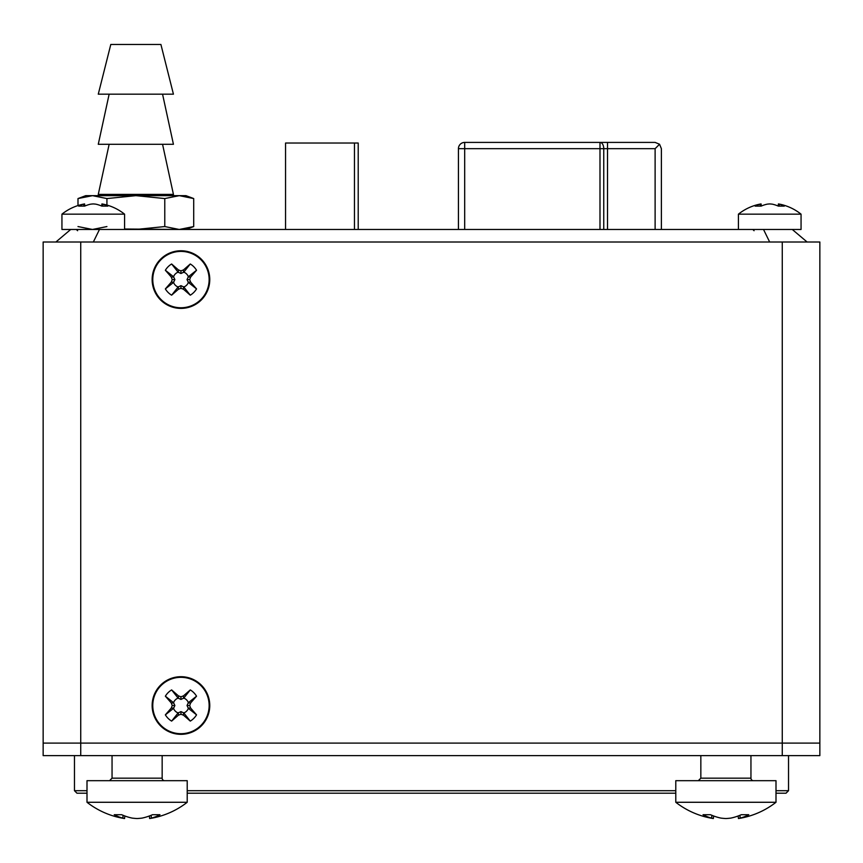 <?xml version="1.0" encoding="UTF-8"?>
<svg xmlns="http://www.w3.org/2000/svg" width="863" height="863" viewBox="0 0 863 863"><rect width="100%" height="100%" fill="white"/><g stroke="black" fill="none" stroke-linecap="round" stroke-linejoin="round"><path stroke-width="1.29" d="M782.266 755.621L819.85 755.621L819.85 242.007L782.266 242.007L782.266 743.097L819.85 743.097L43.15 743.097L80.734 743.097L80.734 755.621L43.15 755.621L43.15 242.007L80.734 242.007L80.734 743.097L782.266 743.097L782.266 755.621L80.734 755.621M74.466 755.621L74.466 790.702L87.001 790.702M775.999 793.205L786.031 793.205L788.534 790.702L775.999 790.702M675.783 790.702L187.217 790.702M87.001 793.205L76.969 793.205L74.466 790.702M675.783 793.205L187.217 793.205M782.266 242.007L80.734 242.007M180.95 308.393A28.813 28.813 0 0 1 152.136 279.58A28.813 28.813 0 0 1 180.95 250.766A28.813 28.813 0 0 1 209.763 279.58A28.813 28.813 0 0 1 180.95 308.393M180.95 734.327A28.813 28.813 0 0 1 152.136 705.513A28.813 28.813 0 0 1 180.95 676.7A28.813 28.813 0 0 1 209.763 705.513A28.813 28.813 0 0 1 180.95 734.327M807.11 242.007L792.288 229.472L807.11 242.007M769.742 203.927A50.054 46.462 72.1 0 1 772.309 204.164A50.054 46.462 72.1 0 0 769.742 203.927L769.742 203.927A50.054 46.462 -72.1 0 0 767.175 204.164A50.097 37.692 -81.9 0 0 761.177 206.106L755.157 206.106A50.097 32.686 83 0 1 760.12 204.164A50.054 17.702 83 0 1 761.069 203.927L761.069 203.927A50.108 50.108 0 0 0 738.426 214.164L738.426 229.472L661.382 229.472L661.382 148.673L661.382 229.472M599.99 229.472L599.99 142.406L464.693 142.406A6.268 6.268 0 0 0 458.436 148.673L458.436 229.472L321.263 229.472M317.498 229.472L179.245 229.472L185.966 229.472L193.711 226.559L193.711 198.566L179.245 195.653L185.966 195.653L193.711 198.566M55.89 242.007L70.712 229.472L792.288 229.472M93.344 242.007L99.482 229.472M769.656 242.007L763.518 229.472M209.137 279.58A28.188 28.188 0 0 0 166.861 255.178A28.188 28.188 0 0 0 166.861 303.992A28.188 28.188 0 0 0 209.137 279.58M190.281 295.178L183.517 289.278L180.95 288.296L178.382 289.278L171.629 295.178A18.166 18.166 0 0 1 165.362 288.911L171.262 282.158L172.244 279.58L171.262 277.012L165.362 270.259A18.166 18.166 0 0 1 171.629 263.992L178.382 269.892L180.95 270.874L183.517 269.892L190.281 263.992A18.166 18.166 0 0 1 196.537 270.259L190.647 277.012L189.666 279.58L190.647 282.158L196.537 288.911A18.166 18.166 0 0 1 190.281 295.178L183.808 287.012A7.95 7.95 0 0 0 188.382 282.438L187.023 279.58L188.382 276.732A7.95 7.95 0 0 0 183.808 272.158L180.95 273.506L178.102 272.158A7.95 7.95 0 0 0 173.528 276.732L174.876 279.58L173.528 282.438A7.95 7.95 0 0 0 178.102 287.012L180.95 285.664L183.808 287.012M180.95 288.296L180.95 285.664M183.517 289.278L183.517 286.743M178.382 289.278L178.382 286.743M190.647 282.158L188.102 282.158M189.666 279.58L187.023 279.58M196.537 288.911L188.382 282.438M171.629 295.178L178.102 287.012M173.528 282.438L165.362 288.911M171.262 282.158L173.797 282.158M172.244 279.58L174.876 279.58M171.262 277.012L173.797 277.012M165.362 270.259L173.528 276.732M178.102 272.158L171.629 263.992M178.382 269.892L178.382 272.428M180.95 270.874L180.95 273.506M183.517 269.892L183.517 272.428M190.281 263.992L183.808 272.158M188.382 276.732L196.537 270.259M190.647 277.012L188.102 277.012M124.563 818.545A81.327 27.562 95.7 0 1 122.816 818.102A81.413 52.729 95.8 0 1 114.24 814.715L121.715 814.715A81.413 61.715 -96.7 0 0 132.158 818.102A81.327 76.127 -105.5 0 0 137.109 818.545A81.327 76.127 105.5 0 0 142.05 818.102A81.413 61.715 96.7 0 0 152.492 814.715L159.968 814.715A81.413 52.729 -95.8 0 1 151.392 818.102A81.327 27.562 -95.7 0 1 149.644 818.545A81.424 81.424 0 0 0 187.217 802.277L187.217 780.681L87.001 780.681L87.001 802.277A81.424 81.424 0 0 0 124.563 818.545L124.822 815.977M187.217 802.277L87.001 802.277M164.671 780.681A2.503 2.503 0 0 1 162.158 778.178L162.158 755.621M149.644 818.545L149.385 815.977M122.816 818.102L123.107 815.298M151.392 818.102L151.111 815.298M713.356 818.545A81.327 27.562 95.7 0 1 711.608 818.102A81.413 52.729 95.8 0 1 703.032 814.715L710.508 814.715A81.413 61.715 -96.7 0 0 720.95 818.102A81.327 76.127 -105.5 0 0 725.891 818.545A81.327 76.127 105.5 0 0 730.842 818.102A81.413 61.715 96.7 0 0 741.285 814.715L748.76 814.715A81.413 52.729 -95.8 0 1 740.184 818.102A81.327 27.562 -95.7 0 1 738.437 818.545A81.424 81.424 0 0 0 775.999 802.277L775.999 780.681L675.783 780.681L675.783 802.277A81.424 81.424 0 0 0 713.356 818.545L713.615 815.977M775.999 802.277L675.783 802.277M753.453 780.681A2.503 2.503 0 0 1 750.95 778.178L750.95 755.621M738.437 818.545L738.178 815.977M711.608 818.102L711.889 815.298M740.184 818.102L739.893 815.298M98.274 195.653L98.274 194.402L173.431 194.402L173.431 195.653M134.617 44.455L160.906 44.455L173.431 94.175L98.274 94.175L110.798 44.455L134.617 44.455M109.148 94.175L98.274 144.294L173.431 144.294L162.557 94.175M135.858 195.653L179.245 195.653L164.779 198.566L135.858 195.653L106.926 198.566L92.46 195.653L135.858 195.653M77.994 198.566L85.739 195.653L92.46 195.653L77.994 198.566L77.994 205.545M124.574 229.008L179.245 229.472L193.711 226.559M77.994 226.559L92.46 229.472L106.926 226.559M106.926 205.07L106.926 198.566M135.858 229.472L164.779 226.559L164.779 198.566M164.779 226.559L179.245 229.472M285.556 229.472L285.556 143.031L358.21 143.031L354.456 143.031L354.456 229.472M296.203 143.031L343.808 143.031L296.203 143.031M209.137 705.513A28.188 28.188 0 0 0 166.861 681.101A28.188 28.188 0 0 0 166.861 729.925A28.188 28.188 0 0 0 209.137 705.513M190.281 721.101L183.517 715.211L180.95 714.23L178.382 715.211L171.629 721.101A18.166 18.166 0 0 1 165.362 714.844L171.262 708.081L172.244 705.513L171.262 702.946L165.362 696.193A18.166 18.166 0 0 1 171.629 689.925L178.382 695.826L180.95 696.808L183.517 695.826L190.281 689.925A18.166 18.166 0 0 1 196.537 696.193L190.647 702.946L189.666 705.513L190.647 708.081L196.537 714.844A18.166 18.166 0 0 1 190.281 721.101L183.808 712.946A7.95 7.95 0 0 0 188.382 708.372L187.023 705.513L188.382 702.665A7.95 7.95 0 0 0 183.808 698.091L180.95 699.44L178.102 698.091A7.95 7.95 0 0 0 173.528 702.665L174.876 705.513L173.528 708.372A7.95 7.95 0 0 0 178.102 712.946L180.95 711.597L183.808 712.946M180.95 714.23L180.95 711.597M183.517 715.211L183.517 712.665M178.382 715.211L178.382 712.665M190.647 708.081L188.102 708.081M189.666 705.513L187.023 705.513M196.537 714.844L188.382 708.372M171.629 721.101L178.102 712.946M173.528 708.372L165.362 714.844M171.262 708.081L173.797 708.081M172.244 705.513L174.876 705.513M171.262 702.946L173.797 702.946M165.362 696.193L173.528 702.665M178.102 698.091L171.629 689.925M178.382 695.826L178.382 698.361M180.95 696.808L180.95 699.44M183.517 695.826L183.517 698.361M190.281 689.925L183.808 698.091M188.382 702.665L196.537 696.193M190.647 702.946L188.102 702.946M124.574 214.164L124.574 229.472L61.942 229.472L61.942 214.164L124.574 214.164A50.108 50.108 0 0 0 101.931 203.927L101.672 206.041M84.844 206.041L84.585 203.927A50.054 17.702 83 0 0 83.635 204.164A50.097 32.686 83 0 0 78.673 206.106L84.693 206.106A50.097 37.692 -81.9 0 1 90.691 204.164A50.054 46.462 -72.1 0 1 93.258 203.927A50.054 46.462 72.1 0 1 95.825 204.164A50.097 37.692 81.9 0 1 101.823 206.106L107.843 206.106A50.097 32.686 -83 0 0 102.88 204.164A50.054 17.702 -83 0 0 101.931 203.927M102.88 204.164L102.643 206.106M83.635 204.164L83.873 206.106M738.426 214.164L801.058 214.164L801.058 229.472L738.426 229.472M801.058 214.164A50.108 50.108 0 0 0 778.415 203.927L778.156 206.041A50.097 37.692 81.9 0 0 772.309 204.164A50.097 37.692 81.9 0 1 778.307 206.106L784.327 206.106A50.097 32.686 -83 0 0 779.365 204.164A50.054 17.702 -83 0 0 778.415 203.927A50.108 50.108 0 0 1 801.058 214.164L801.058 229.472M779.365 204.164L779.127 206.106M760.12 204.164L760.357 206.106M761.069 203.927L761.328 206.041L761.069 203.927M458.436 148.673A6.268 6.268 0 0 1 464.067 142.438A6.268 6.268 0 0 0 458.436 148.673L603.755 148.673A6.268 3.754 90 0 0 599.99 142.406L607.509 142.406L607.509 229.472M661.382 148.673L659.548 144.24L655.114 142.406L607.509 142.406M566.171 142.406L604.132 142.406M659.548 144.24L655.114 148.673L603.755 148.673L603.755 229.472M464.067 142.438L464.693 142.406L464.693 229.472M162.158 778.178L112.05 778.178L109.547 780.681M750.95 778.178L700.842 778.178L698.329 780.681M655.114 229.472L655.114 148.673M788.534 755.621L788.534 790.702M112.05 778.178L112.05 755.621M700.842 778.178L700.842 755.621M109.148 144.294L98.274 194.402M162.557 144.294L173.431 194.402M358.21 143.031L358.21 229.472M77.605 230.723L76.343 229.472M84.585 203.927A50.108 50.108 0 0 0 61.942 214.164M754.079 230.723L752.827 229.472"/></g></svg>
